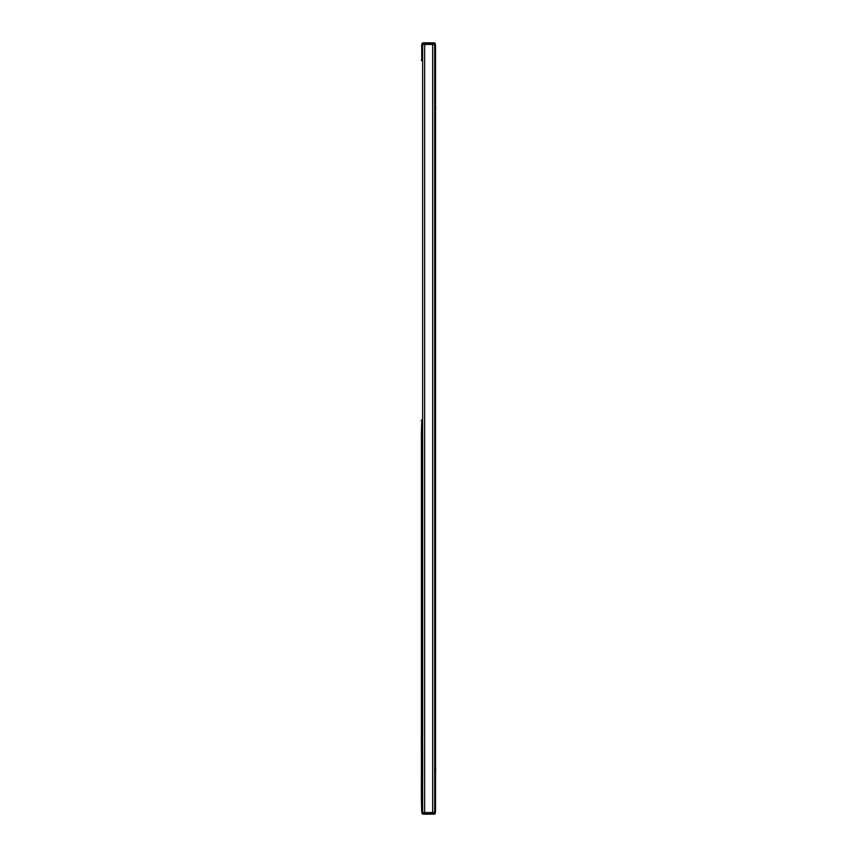 <?xml version="1.0" encoding="UTF-8"?>
<svg xmlns="http://www.w3.org/2000/svg" width="857" height="857" viewBox="0 0 857 857"><rect width="100%" height="100%" fill="white"/><g stroke="black" fill="none" stroke-linecap="round" stroke-linejoin="round"><path stroke-width="1.29" d="M421.333 737.266L421.419 754.171M421.333 783.148L421.419 797.106M432.474 812.543L432.474 814.15L434.542 814.15L435.345 813.347L434.542 814.15L422.78 814.15L421.976 813.347L422.78 814.15L421.74 812.543L421.333 797.106M434.703 44.864L435.506 44.864L435.506 812.136L435.024 44.864M435.506 111.281L435.506 105.25M435.581 771.878L435.506 765.44M421.419 420.048L421.419 420.851M421.419 436.149L421.419 797.246M421.419 59.754L421.419 60.558M421.74 420.851L421.333 436.149L421.74 420.851L422.619 420.851L422.619 44.457L434.703 44.457L434.703 812.543L435.345 813.347L434.542 813.347L434.542 812.543M421.976 812.543L422.619 812.543L422.619 420.851M422.619 59.754L421.74 59.754L421.976 43.653L422.78 42.85L421.976 43.653L422.78 42.85L434.542 42.85L435.345 43.653L434.703 44.457M421.419 796.442L421.419 436.952M422.619 796.442L421.89 796.442M422.619 60.558L421.89 60.558M421.89 420.048L422.619 420.048M421.89 436.952L422.619 436.952M422.619 812.543L424.633 812.543L424.633 44.457M421.74 59.754L421.74 44.457M421.74 797.246L422.619 797.246M421.74 436.149L422.619 436.149M424.633 812.543L434.703 812.543M435.667 107.264L435.581 109.664M435.667 767.454L435.667 769.865M434.542 42.85L435.345 43.653L433.738 42.85L434.51 44.457M421.976 44.457L422.619 44.457M421.74 812.543L421.333 797.246M422.78 44.457L422.78 43.653L435.345 43.653M422.78 814.15L423.562 814.15L422.78 812.543M433.738 42.85L432.442 42.85L432.442 44.457M433.76 814.15L434.542 813.347L433.846 814.15M434.542 814.15L435.345 813.347M422.78 42.85L424.847 42.85L424.847 44.457M423.562 42.85L422.78 43.653L423.476 42.85M423.476 814.15L424.847 814.15L424.847 812.543M423.562 814.15L422.78 813.347L434.542 813.347M432.689 812.543L432.689 44.457M421.976 43.653L422.78 43.653M421.976 813.347L422.78 813.347"/></g></svg>
